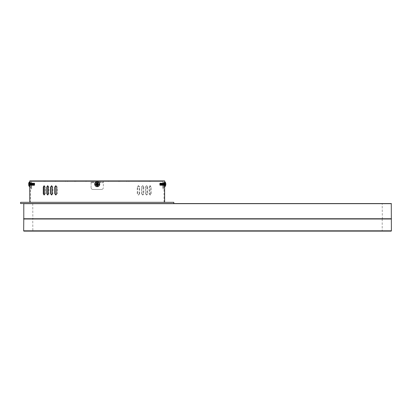 <?xml version="1.0" encoding="UTF-8"?>
<svg xmlns="http://www.w3.org/2000/svg" width="412" height="412" viewBox="0 0 412 412"><rect width="100%" height="100%" fill="white"/><g stroke="black" fill="none" stroke-linecap="round" stroke-linejoin="round"><path stroke-width="0.31" stroke-dasharray="2.06 1.54" d="M20.6 202.323L173.823 202.323M29.793 202.323L164.63 202.323L29.793 202.323M30.406 202.323L164.017 202.323L30.406 202.323L30.406 185.621L29.803 185.621L29.793 180.873L164.63 180.873M20.6 203.549L391.276 203.549M164.62 182.861L164.007 182.861L164.63 182.861L164.62 185.621L164.007 185.621L164.007 182.861L164.007 185.621L164.62 185.621M99.498 185.122L98.437 185.621L95.986 185.621L98.437 185.621C100.224 184.7 100.224 183.778 98.437 182.861L95.986 182.861L98.437 182.861L99.498 183.361L98.437 182.861C100.224 183.778 100.224 184.7 98.437 185.621L95.986 185.621L94.925 185.122L95.986 185.621C94.199 184.705 94.199 183.788 95.986 182.861C94.199 183.788 94.199 184.705 95.986 185.621L98.437 185.621L99.776 184.571M139.637 193.743L138.674 194.969L137.69 193.743L137.69 187.002L138.674 185.776L139.637 187.002L139.637 193.743L139.204 193.743L138.236 194.969L138.674 194.969M143.355 187.002L143.788 187.002L142.892 185.776L141.986 187.002L141.986 193.743L142.892 194.969L143.788 193.743L143.355 193.743L143.355 187.002L142.459 185.776L141.548 187.002L141.548 193.743L142.459 194.969L143.355 193.743M143.788 187.002L143.788 193.743M147.182 187.002L147.62 187.002L146.796 185.776L145.956 187.002L145.956 193.743L146.796 194.969L147.62 193.743L147.182 193.743L147.182 187.002L146.358 185.776L145.524 187.002L145.524 193.743L146.358 194.969L147.182 193.743M147.62 187.002L147.62 193.743M149.608 187.002L150.375 185.776L151.127 187.002L151.127 193.743L150.375 194.969L149.608 193.743L149.608 187.002L149.17 187.002L149.17 193.743L149.937 194.969L150.689 193.743L150.689 187.002L149.937 185.776L149.17 187.002M30.416 185.621L30.416 182.861L29.803 182.861L30.416 182.861L30.416 185.621L29.803 185.621M94.925 183.361L95.986 182.861L98.437 182.861L95.986 182.861L94.647 183.912M30.406 182.861L30.406 180.873L164.017 180.873L164.017 182.861M164.017 202.323L164.017 185.621M139.204 193.743L139.204 187.002L138.236 185.776L137.253 187.002L137.253 193.743L138.236 194.969M30.406 180.873L164.017 180.873M44.269 185.827L45.253 187.002L45.253 193.743L44.269 194.917M47.849 185.817L48.904 187.002L48.904 193.743L47.849 194.928M51.747 185.812L52.875 187.002L52.875 193.743L51.747 194.933M55.97 185.807L57.17 187.002L57.17 193.743L55.97 194.938M31.631 187.002L31.631 182.099A0.613 0.613 0 0 1 32.244 181.486L162.179 181.486A0.613 0.613 0 0 1 162.792 182.099L162.792 188.84L162.792 187.002L163.404 187.002L163.404 182.099A1.226 1.226 0 0 0 162.179 180.873L32.244 180.873A1.226 1.226 0 0 0 31.018 182.099L31.018 188.84L31.018 187.002L31.631 187.002L31.631 188.84L31.631 182.099A0.613 0.613 0 0 1 32.244 181.486L162.179 181.486A0.613 0.613 0 0 1 162.792 182.099L162.792 187.002L163.404 187.002L163.404 182.099A1.226 1.226 0 0 0 162.179 180.873L32.244 180.873A1.226 1.226 0 0 0 31.018 182.099L31.018 187.002L31.631 187.002M31.631 188.84L31.018 188.84L31.631 188.84M31.662 184.241C31.59 182.66 31.518 182.66 31.446 184.241C31.379 185.827 31.307 185.827 31.235 184.241C31.163 182.66 31.091 182.66 31.018 184.241C30.946 185.822 30.874 185.822 30.802 184.241C30.735 182.665 30.663 182.665 30.591 184.241C30.519 185.822 30.447 185.822 30.375 184.241C30.303 182.66 30.231 182.66 30.164 184.241L29.793 184.241L29.793 185.467L29.793 184.241L30.164 184.241C30.231 182.66 30.303 182.66 30.375 184.241C30.447 185.822 30.519 185.822 30.591 184.241C30.663 182.665 30.735 182.665 30.802 184.241C30.874 185.822 30.946 185.822 31.018 184.241L31.018 183.17L31.018 184.241C31.091 182.66 31.163 182.66 31.235 184.241C31.307 185.827 31.379 185.827 31.446 184.241C31.518 182.66 31.59 182.66 31.662 184.241L31.796 185.385L31.878 184.241C31.951 182.665 32.023 182.665 32.09 184.241C32.162 185.827 32.234 185.827 32.306 184.241C32.378 182.66 32.45 182.66 32.522 184.241C32.594 185.822 32.661 185.822 32.733 184.241C32.806 182.665 32.878 182.665 32.95 184.241C33.022 185.822 33.094 185.822 33.166 184.241C33.238 182.66 33.31 182.66 33.377 184.241L33.485 185.467L33.521 183.268L33.738 185.22L33.954 183.268L34.165 185.22L34.381 183.268L34.634 185.009L34.392 185.467L34.155 185.22M31.631 184.241L31.631 183.17L31.631 184.241M45.114 180.873L55.383 180.873L45.114 180.873L45.114 181.486L54.307 181.486L45.114 181.486L45.114 180.873M149.309 180.873L139.04 180.873L150.38 180.873L149.309 180.873L149.309 181.486L140.116 181.486L150.38 181.486L149.309 181.486L149.309 180.873M75.762 180.873L86.026 180.873L75.762 180.873L75.762 181.486L84.954 181.486L75.762 181.486L75.762 180.873M65.493 180.873L67.64 180.873L65.493 180.873L65.493 181.486L67.64 181.486L65.493 181.486L65.493 180.873M118.661 180.873L108.397 180.873L119.737 180.873L118.661 180.873L118.661 181.486L109.468 181.486L119.737 181.486L118.661 181.486L118.661 180.873M128.93 180.873L126.783 180.873L128.93 180.873L128.93 181.486L126.783 181.486L128.93 181.486L128.93 180.873M163.404 187.002L163.404 188.84L163.404 187.002M164.63 183.016L164.63 185.467L164.63 183.016L164.63 184.241L164.264 184.241C164.192 182.66 164.12 182.66 164.048 184.241C163.976 185.822 163.904 185.822 163.832 184.241C163.76 182.665 163.688 182.665 163.621 184.241C163.549 185.822 163.476 185.822 163.404 184.241L163.404 183.17L163.404 184.241C163.332 182.66 163.26 182.66 163.188 184.241C163.116 185.827 163.049 185.827 162.977 184.241C162.905 182.66 162.833 182.66 162.761 184.241L162.627 185.385L162.544 184.241C162.472 182.665 162.4 182.665 162.333 184.241C162.261 185.827 162.189 185.827 162.117 184.241C162.045 182.66 161.973 182.66 161.901 184.241C161.834 185.822 161.762 185.822 161.689 184.241C161.617 182.665 161.545 182.665 161.473 184.241C161.401 185.822 161.329 185.822 161.257 184.241C161.185 182.66 161.118 182.66 161.046 184.241L160.938 185.467L160.901 183.268L160.685 185.22L160.469 183.268L160.258 185.22L160.041 183.268L159.825 185.22L160.515 185.467M162.792 188.84L163.404 188.84L162.792 188.84M162.792 184.241L162.792 183.17L162.792 184.241M54.307 181.486L55.383 181.486L54.307 181.486L54.307 180.873L54.307 181.486M140.116 181.486L139.04 181.486L140.116 181.486L140.116 180.873L140.116 181.486M84.954 181.486L86.026 181.486L84.954 181.486L84.954 180.873L84.954 181.486M109.468 181.486L108.397 181.486L109.468 181.486L109.468 180.873L109.468 181.486M67.64 180.873L67.64 181.486L67.64 180.873M126.783 180.873L126.783 181.486L126.783 180.873M91.083 187.615L91.083 181.486L91.083 187.615A1.839 1.839 0 0 0 92.921 189.453A1.839 1.839 0 0 1 91.083 187.615A1.839 1.839 0 0 0 92.921 189.453L101.501 189.453A1.839 1.839 0 0 0 103.34 187.615A1.839 1.839 0 0 1 101.501 189.453A1.839 1.839 0 0 0 103.34 187.615L103.34 181.486L103.34 187.615A1.839 1.839 0 0 1 101.501 189.453L92.921 189.453A1.839 1.839 0 0 1 91.083 187.615M98.283 184.854A1.071 1.071 0 0 0 97.211 183.783A1.071 1.071 0 0 0 96.14 184.854A1.071 1.071 0 0 0 97.211 185.925A1.071 1.071 0 0 0 98.283 184.854A1.071 1.071 0 0 0 97.211 183.783A1.071 1.071 0 0 0 96.14 184.854A1.071 1.071 0 0 0 97.211 185.925A1.071 1.071 0 0 0 98.283 184.854A1.071 1.071 0 0 0 97.211 183.783A1.071 1.071 0 0 0 96.14 184.854A1.071 1.071 0 0 0 97.211 185.925A1.071 1.071 0 0 0 98.283 184.854A1.071 1.071 0 0 0 97.211 183.783A1.071 1.071 0 0 0 96.14 184.854A1.071 1.071 0 0 0 97.211 185.925A1.071 1.071 0 0 0 98.283 184.854M103.34 182.099L103.34 182.712L103.34 182.099L91.083 182.099L103.34 182.099M91.083 181.486L103.34 181.486L91.083 181.486M96.14 181.486L98.283 181.486L96.14 181.486L98.283 181.486L96.14 181.486L98.283 181.486L96.14 181.486L98.283 181.486L96.14 181.486L96.14 182.099L98.283 182.099L96.14 182.099L98.283 182.099L96.14 182.099L98.283 182.099L96.14 182.099L98.283 182.099L96.14 182.099L96.14 181.486M96.295 181.486L99.204 181.486L95.218 181.486L99.204 181.486L96.295 181.486L96.295 182.099L98.133 182.099L95.218 182.099L99.204 182.099L96.295 182.099L96.295 181.486M92.921 189.453L101.501 189.453L92.921 189.453M98.133 182.099L99.204 182.099L98.133 182.099L98.133 181.486L98.133 182.099M98.283 181.486L98.283 182.099L98.283 181.486M165.361 183.999L165.361 183.999A3.244 3.244 0 0 1 165.361 184.488L165.825 184.674A3.718 3.718 0 0 1 165.361 186.08L164.934 184.55L165.361 182.403A3.718 3.718 0 0 1 165.825 183.814L164.934 183.937L164.96 184.674L165.825 184.674L164.96 184.674L165.361 186.08M165.825 184.488L164.934 184.535L165.243 184.488L164.96 183.999L165.825 183.999M164.991 184.488L165.361 184.488L164.991 183.999M165.825 183.814L164.96 183.814L165.361 182.403M161.195 184.241C161.128 182.665 161.056 182.665 160.984 184.241C160.912 185.822 160.84 185.822 160.768 184.241C160.695 182.66 160.623 182.66 160.556 184.241C160.484 185.822 160.412 185.822 160.34 184.241C160.412 185.822 160.484 185.822 160.556 184.241C160.623 182.66 160.695 182.66 160.768 184.241C160.84 185.822 160.912 185.822 160.984 184.241C161.056 182.665 161.128 182.665 161.195 184.241L161.36 185.076L161.411 184.241C161.483 182.66 161.555 182.66 161.628 184.241C161.7 185.822 161.772 185.822 161.839 184.241C161.911 182.66 161.983 182.66 162.055 184.241C162.127 185.822 162.199 185.822 162.271 184.241C162.343 182.665 162.416 182.665 162.483 184.241C162.555 185.827 162.627 185.827 162.699 184.241C162.771 182.66 162.843 182.66 162.915 184.241L162.998 185.385L163.126 184.241C163.198 182.66 163.27 182.66 163.343 184.241C163.415 185.822 163.487 185.822 163.559 184.241C163.631 182.665 163.698 182.665 163.77 184.241C163.842 185.827 163.914 185.827 163.986 184.241C164.058 182.66 164.131 182.66 164.203 184.241C164.275 185.822 164.342 185.822 164.414 184.241C164.486 182.66 164.558 182.66 164.63 184.241M164.445 184.241L164.347 183.268L164.131 185.22L164.604 185.467M163.126 184.241C163.198 182.66 163.27 182.66 163.343 184.241C163.415 185.822 163.487 185.822 163.559 184.241C163.631 182.665 163.698 182.665 163.77 184.241C163.842 185.827 163.914 185.827 163.986 184.241C164.058 182.66 164.131 182.66 164.203 184.241C164.275 185.822 164.342 185.822 164.414 184.241M162.761 184.241C162.833 182.66 162.905 182.66 162.977 184.241C163.049 185.827 163.116 185.827 163.188 184.241C163.26 182.66 163.332 182.66 163.404 184.241C163.476 185.822 163.549 185.822 163.621 184.241C163.688 182.665 163.76 182.665 163.832 184.241C163.904 185.822 163.976 185.822 164.048 184.241C164.12 182.66 164.192 182.66 164.264 184.241L164.579 184.241M163.26 185.22L164.131 185.22L163.914 183.268L163.703 185.22L163.487 183.268L163.27 185.22L163.059 183.268L162.843 185.22L162.627 183.268L162.416 185.22L162.199 183.268L161.983 185.22L161.772 183.268L161.555 185.22L161.339 183.268L161.303 185.467L160.829 184.241C160.757 182.66 160.685 182.66 160.613 184.241C160.546 185.822 160.474 185.822 160.402 184.241C160.474 185.822 160.546 185.822 160.613 184.241C160.685 182.66 160.757 182.66 160.829 184.241M161.973 185.22L163.27 185.22M162.544 184.241C162.472 182.665 162.4 182.665 162.333 184.241C162.261 185.827 162.189 185.827 162.117 184.241C162.045 182.66 161.973 182.66 161.901 184.241C161.834 185.822 161.762 185.822 161.689 184.241C161.617 182.665 161.545 182.665 161.473 184.241C161.401 185.822 161.329 185.822 161.257 184.241C161.185 182.66 161.118 182.66 161.046 184.241M161.411 184.241C161.483 182.66 161.555 182.66 161.628 184.241C161.7 185.822 161.772 185.822 161.839 184.241C161.911 182.66 161.983 182.66 162.055 184.241C162.127 185.822 162.199 185.822 162.271 184.241C162.343 182.665 162.416 182.665 162.483 184.241C162.555 185.827 162.627 185.827 162.699 184.241C162.771 182.66 162.843 182.66 162.915 184.241M161.983 185.22L161.303 185.467M163.914 183.268L162.616 183.268M164.589 183.525L164.522 183.016L163.904 183.268M162.627 183.268L161.329 183.268M161.339 183.268L160.299 183.021L160.402 184.241C160.278 180.497 160.155 186.569 160.031 185.199L160 184.241C159.959 182.784 159.918 182.784 159.877 184.241L160.031 185.436C160.134 183.119 160.237 182.722 160.34 184.241L160.041 183.268M159.727 183.325L159.727 185.163L159.727 183.325L160.057 183.268M160 184.241C159.959 182.784 159.918 182.784 159.877 184.241M99.05 184.488L99.05 183.999L97.515 183.948L97.52 184.535L99.05 184.488L96.918 184.55L96.964 186.08L96.908 183.953L95.373 183.999L97.505 183.937L97.459 182.403L97.505 183.937L99.05 183.999L99.05 184.488L99.05 183.999L97.459 183.814L97.459 182.403L96.964 182.403L97.459 182.403L96.964 182.403L96.784 183.999L95.373 183.999L95.373 184.488L95.373 183.999L95.373 184.488L96.908 184.535L95.373 184.488L96.784 184.488L96.964 186.08L97.459 186.08L97.505 184.55L97.459 186.08L97.639 184.488L99.05 184.488M94.76 184.241A2.451 2.451 0 0 1 97.211 181.79A2.451 2.451 0 0 1 99.663 184.241A2.451 2.451 0 0 1 97.211 186.693A2.451 2.451 0 0 1 94.76 184.241A2.451 2.451 0 0 0 97.211 186.693A2.451 2.451 0 0 0 99.663 184.241A2.451 2.451 0 0 0 97.211 181.79A2.451 2.451 0 0 0 94.76 184.241A2.451 2.451 0 0 0 97.211 186.693A2.451 2.451 0 0 0 99.663 184.241A2.451 2.451 0 0 0 97.211 181.79A2.451 2.451 0 0 0 94.76 184.241A2.451 2.451 0 0 1 97.211 181.79A2.451 2.451 0 0 1 99.663 184.241A2.451 2.451 0 0 1 97.211 186.693A2.451 2.451 0 0 1 94.76 184.241A2.451 2.451 0 0 0 97.211 186.693A2.451 2.451 0 0 0 99.663 184.241A2.451 2.451 0 0 0 97.211 181.79A2.451 2.451 0 0 0 94.76 184.241A2.451 2.451 0 0 1 97.211 181.79A2.451 2.451 0 0 1 99.663 184.241M95.986 184.241A1.226 1.226 0 0 0 97.211 185.467A1.226 1.226 0 0 0 98.437 184.241C97.623 185.822 96.81 185.822 95.986 184.241A1.226 1.226 0 0 1 97.211 183.016A1.226 1.226 0 0 1 98.437 184.241C97.613 185.822 96.799 185.822 95.986 184.241C96.805 185.822 97.618 185.822 98.437 184.241C97.623 185.827 96.805 185.827 95.986 184.241C96.805 185.827 97.623 185.827 98.437 184.241C97.613 185.827 96.799 185.827 95.986 184.241C96.799 185.822 97.618 185.822 98.437 184.241C97.623 185.822 96.81 185.822 95.986 184.241L96.763 185.385L98.437 184.241L96.763 185.385L95.986 184.241C96.799 185.822 97.618 185.822 98.437 184.241C97.618 185.822 96.799 185.822 95.986 184.241C96.805 185.822 97.623 185.822 98.437 184.241L98.113 185.076L98.437 184.241C97.623 185.822 96.805 185.822 95.986 184.241C96.805 185.827 97.623 185.827 98.437 184.241C97.618 182.66 96.799 182.66 95.986 184.241C96.326 185.472 97.036 185.75 98.113 185.076C97.031 185.75 96.326 185.472 95.986 184.241C96.799 185.822 97.618 185.822 98.437 184.241C97.623 182.66 96.805 182.66 95.986 184.241C96.805 185.822 97.623 185.822 98.437 184.241C97.618 182.665 96.805 182.665 95.986 184.241L95.986 184.241C96.805 182.665 97.618 182.665 98.437 184.241C97.618 182.66 96.799 182.66 95.986 184.241C96.81 182.66 97.623 182.66 98.437 184.241C97.623 182.66 96.805 182.66 95.986 184.241C96.799 182.66 97.613 182.66 98.437 184.241C97.618 182.665 96.799 182.665 95.986 184.241C96.799 182.66 97.618 182.66 98.437 184.241C97.623 182.66 96.805 182.66 95.986 184.241C96.81 182.665 97.623 182.665 98.437 184.241C97.618 182.66 96.799 182.66 95.986 184.241C96.799 182.665 97.618 182.665 98.437 184.241C97.618 182.665 96.799 182.665 95.986 184.241C96.805 182.66 97.618 182.66 98.437 184.241C97.618 182.66 96.805 182.66 95.986 184.241C96.81 182.66 97.623 182.66 98.437 184.241A1.226 1.226 0 0 1 97.211 185.467A1.226 1.226 0 0 1 95.986 184.241C96.32 181.368 100.214 184.473 97.484 185.436A1.226 1.226 0 0 1 96.449 185.199C100.147 186.569 97.222 180.497 95.986 184.241C96.799 182.66 97.613 182.66 98.437 184.241A1.226 1.226 0 0 0 97.211 183.016A1.226 1.226 0 0 0 95.986 184.241C96.799 185.822 97.613 185.822 98.437 184.241C97.618 185.822 96.805 185.822 95.986 184.241C96.81 185.822 97.623 185.822 98.437 184.241C97.618 185.827 96.799 185.827 95.986 184.241C96.799 185.827 97.618 185.827 98.437 184.241C97.623 185.822 96.805 185.822 95.986 184.241C96.81 185.827 97.623 185.827 98.437 184.241L97.659 185.385L95.986 184.241C96.799 185.822 97.613 185.822 98.437 184.241C97.623 185.822 96.805 185.822 95.986 184.241L97.659 185.385L98.437 184.241C97.618 185.822 96.799 185.822 95.986 184.241C96.81 185.822 97.623 185.822 98.437 184.241C97.618 185.827 96.799 185.827 95.986 184.241L96.315 185.076L95.986 184.241C96.799 185.822 97.618 185.822 98.437 184.241C98.097 185.472 97.392 185.75 96.315 185.076C97.392 185.75 98.097 185.472 98.437 184.241C97.623 185.822 96.805 185.822 95.986 184.241C96.805 182.66 97.623 182.66 98.437 184.241C97.618 185.822 96.799 185.822 95.986 184.241C96.799 182.66 97.618 182.66 98.437 184.241L98.437 184.241C97.618 182.665 96.805 182.665 95.986 184.241C96.805 182.665 97.623 182.665 98.437 184.241C97.618 182.66 96.799 182.66 95.986 184.241C96.805 182.66 97.623 182.66 98.437 184.241C97.623 182.66 96.81 182.66 95.986 184.241C96.799 182.66 97.618 182.66 98.437 184.241C97.623 182.66 96.805 182.66 95.986 184.241C96.805 182.665 97.623 182.665 98.437 184.241C97.618 182.665 96.799 182.665 95.986 184.241C96.799 182.66 97.618 182.66 98.437 184.241C97.623 182.665 96.805 182.665 95.986 184.241C96.805 182.66 97.623 182.66 98.437 184.241C97.623 182.66 96.805 182.66 95.986 184.241C96.805 182.665 97.623 182.665 98.437 184.241C97.613 182.66 96.799 182.66 95.986 184.241C96.805 182.66 97.618 182.66 98.437 184.241C98.102 181.368 94.209 184.473 96.938 185.436A1.226 1.226 0 0 0 97.974 185.199C94.276 186.569 97.201 180.497 98.437 184.241C97.623 182.66 96.81 182.66 95.986 184.241M96.233 184.241L96.851 185.153L97.932 184.911C95.414 186.471 96.403 181.496 98.128 183.901C98.504 186.662 94.477 184.082 97.139 183.263C99.895 183.675 96.295 186.827 96.254 184.04C97.603 181.404 99.318 186.178 96.599 185.009L97.484 185.436M96.449 185.199L96.022 184.241C96.835 182.784 97.587 182.784 98.277 184.241L96.599 185.009M98.133 184.241A0.922 0.922 0 0 1 97.211 185.163A0.922 0.922 0 0 1 96.295 184.241A0.922 0.922 0 0 1 97.211 183.325A0.922 0.922 0 0 1 98.133 184.241A0.922 0.922 0 0 0 97.211 183.325A0.922 0.922 0 0 0 96.295 184.241A0.922 0.922 0 0 0 97.211 185.163A0.922 0.922 0 0 0 98.133 184.241M29.432 184.488L28.598 184.674A3.718 3.718 0 0 0 29.061 186.08L29.489 184.55L29.061 182.403A3.718 3.718 0 0 0 28.598 183.814L29.463 183.814L29.463 184.674L28.598 184.674L29.061 184.488A3.244 3.244 0 0 1 29.061 183.999L29.432 183.999M29.061 183.999L29.489 184.535L29.061 184.488L29.489 183.953L28.598 183.999L29.463 183.814L29.061 182.403M29.061 186.08L29.463 184.674L28.598 184.674M29.793 184.241L29.793 183.016L29.793 184.241C29.865 182.66 29.937 182.66 30.009 184.241C29.937 182.66 29.865 182.66 29.793 184.241M30.22 184.241C30.153 185.822 30.081 185.822 30.009 184.241C30.081 185.822 30.153 185.822 30.22 184.241C30.292 182.66 30.364 182.66 30.437 184.241C30.364 182.66 30.292 182.66 30.22 184.241M29.978 184.241L30.091 183.268L30.308 185.22L29.819 185.467M30.308 185.22L30.509 183.268L30.735 185.22L30.292 185.22M30.653 184.241C30.581 185.827 30.509 185.827 30.437 184.241C30.509 185.827 30.581 185.827 30.653 184.241C30.725 182.665 30.792 182.665 30.864 184.241C30.792 182.665 30.725 182.665 30.653 184.241M30.735 185.22L30.936 183.268L31.152 185.22L30.72 185.22M31.08 184.241C31.008 185.822 30.936 185.822 30.864 184.241C30.936 185.822 31.008 185.822 31.08 184.241C31.152 182.66 31.224 182.66 31.297 184.241C31.224 182.66 31.152 182.66 31.08 184.241M33.228 184.241C33.295 182.665 33.367 182.665 33.439 184.241C33.511 185.822 33.583 185.822 33.655 184.241C33.727 182.66 33.799 182.66 33.872 184.241C33.939 185.822 34.011 185.822 34.083 184.241C34.011 185.822 33.939 185.822 33.872 184.241C33.799 182.66 33.727 182.66 33.655 184.241C33.583 185.822 33.511 185.822 33.439 184.241C33.367 182.665 33.295 182.665 33.228 184.241L33.063 185.076L33.011 184.241C32.939 182.66 32.867 182.66 32.795 184.241C32.723 185.822 32.651 185.822 32.584 184.241C32.512 182.66 32.44 182.66 32.368 184.241C32.296 185.822 32.224 185.822 32.151 184.241C32.079 182.665 32.012 182.665 31.94 184.241C31.868 185.827 31.796 185.827 31.724 184.241C31.652 182.66 31.58 182.66 31.508 184.241L31.41 185.467L31.152 185.22L31.363 183.268L31.58 185.22L31.796 183.268L32.023 185.22L32.234 183.268L32.45 185.22L32.666 183.268L32.878 185.22L33.094 183.268L33.295 185.22M32.023 185.22L31.425 185.385L31.297 184.241M32.878 185.22L32.007 185.22M31.878 184.241C31.951 182.665 32.023 182.665 32.09 184.241C32.162 185.827 32.234 185.827 32.306 184.241C32.378 182.66 32.45 182.66 32.522 184.241C32.594 185.822 32.661 185.822 32.733 184.241C32.806 182.665 32.878 182.665 32.95 184.241C33.022 185.822 33.094 185.822 33.166 184.241C33.238 182.66 33.31 182.66 33.377 184.241M33.011 184.241C32.939 182.66 32.867 182.66 32.795 184.241C32.723 185.822 32.651 185.822 32.584 184.241C32.512 182.66 32.44 182.66 32.368 184.241C32.296 185.822 32.224 185.822 32.151 184.241C32.079 182.665 32.012 182.665 31.94 184.241C31.868 185.827 31.796 185.827 31.724 184.241C31.652 182.66 31.58 182.66 31.508 184.241M32.867 185.22L33.12 185.467L33.063 185.076L33.429 185.076L33.593 184.241C33.666 182.66 33.738 182.66 33.81 184.241C33.877 185.822 33.949 185.822 34.021 184.241C33.949 185.822 33.877 185.822 33.81 184.241C33.738 182.66 33.666 182.66 33.593 184.241M33.908 185.462L33.485 185.467M33.908 185.467L34.165 185.22M30.076 183.268L30.946 183.268M30.936 183.268L31.379 183.268M31.363 183.268L32.234 183.268M30.091 183.268L29.819 183.016M32.651 183.268L33.521 183.268M32.666 183.268L32.224 183.268M34.423 184.241C34.464 182.784 34.505 182.784 34.546 184.241C34.505 182.784 34.464 182.784 34.423 184.241L34.392 185.199C34.268 186.569 34.145 180.497 34.021 184.241L33.939 183.268M34.546 184.241L34.392 185.436C34.289 183.119 34.186 182.722 34.083 184.241L34.124 183.021M34.191 183.016L34.696 183.325L34.696 185.163L34.696 183.325M33.954 183.268L33.511 183.268M34.696 185.163L34.392 185.436M96.964 186.08L97.459 186.08L96.964 186.08M98.19 184.241L97.572 185.153L96.49 184.911C99.009 186.471 98.02 181.496 96.295 183.901C95.919 186.662 99.946 184.082 97.284 183.263C94.528 183.675 98.128 186.827 98.169 184.04C96.82 181.404 95.105 186.178 97.824 185.009L96.938 185.436M97.974 185.199L98.401 184.241C97.587 182.784 96.835 182.784 96.145 184.241L97.824 185.009M23.788 218.87L391.276 218.87L23.788 218.87M32.733 203.549L32.857 218.746L382.207 218.746L32.733 218.87L382.331 218.87L382.207 203.672L32.857 203.672L382.331 203.549L32.733 203.549L382.331 203.549M23.973 231.127L391.091 231.127M382.511 231.127L32.553 231.127L382.511 231.127A0.309 0.309 90 0 1 382.207 230.823L382.207 218.993L32.857 218.993L382.331 218.87L32.733 218.87L32.857 230.823L382.207 230.823L32.857 230.823A0.309 0.309 -90 0 1 32.553 231.127M45.253 193.743L44.815 193.743M137.69 187.002L137.253 187.002M137.253 193.743L137.69 193.743M139.204 187.002L139.637 187.002M44.815 187.002L45.253 187.002M48.467 187.002L48.904 187.002M141.986 187.002L141.548 187.002M141.548 193.743L141.986 193.743M48.904 193.743L48.467 193.743M52.875 193.743L52.442 193.743M52.442 187.002L52.875 187.002M145.956 187.002L145.524 187.002M145.524 193.743L145.956 193.743M56.732 187.002L57.17 187.002M149.17 193.743L149.608 193.743M151.127 193.743L150.689 193.743M150.689 187.002L151.127 187.002M57.17 193.743L56.732 193.743M91.083 182.712L103.34 182.712L91.083 182.712M164.991 181.857L164.991 186.626M164.852 181.79L164.852 186.693M164.692 181.79L164.692 186.693M94.822 184.241A2.39 2.39 0 0 1 97.211 181.852A2.39 2.39 0 0 1 99.601 184.241A2.39 2.39 0 0 1 97.211 186.631A2.39 2.39 0 0 1 94.822 184.241A2.39 2.39 0 0 0 97.211 186.631A2.39 2.39 0 0 0 99.601 184.241A2.384 2.384 0 0 0 97.211 181.857A2.384 2.384 0 0 0 94.827 184.241A2.384 2.384 0 0 0 97.211 186.626A2.384 2.384 0 0 0 99.596 184.241A2.39 2.39 0 0 0 97.211 181.852A2.39 2.39 0 0 0 94.822 184.241M29.432 186.626L29.432 181.857M29.571 186.693L29.571 181.79M29.731 186.693L29.731 181.79M23.664 218.746L391.4 218.746M391.4 203.672L23.664 203.672M23.664 230.823L391.4 230.823M391.4 218.993L23.664 218.993M44.048 194.969L44.486 194.969M138.674 185.776L138.236 185.776M44.486 185.776L44.048 185.776M48.07 185.776L47.638 185.776M142.887 185.776L142.454 185.776M142.454 194.969L142.887 194.969M47.638 194.969L48.07 194.969M146.785 185.776L146.353 185.776M146.353 194.969L146.785 194.969M51.536 194.969L51.974 194.969M51.974 185.776L51.536 185.776M56.186 185.776L55.749 185.776M149.937 194.969L150.375 194.969M150.375 185.776L149.937 185.776M55.749 194.969L56.186 194.969M44.043 181.486L44.043 180.873M55.383 181.486L55.383 180.873M150.38 181.486L150.38 180.873M139.04 181.486L139.04 180.873M74.685 181.486L74.685 180.873M86.026 181.486L86.026 180.873M119.737 181.486L119.737 180.873M108.397 181.486L108.397 180.873M31.631 183.17L31.018 183.17M163.404 183.17L162.792 183.17M31.631 185.312L31.018 185.312M163.404 185.312L162.792 185.312M95.218 182.099L95.218 181.486L95.218 182.099M99.204 182.099L99.204 181.486L99.204 182.099M162.658 185.467L163.018 185.467"/><path stroke-width="0.62" d="M23.788 203.549L391.276 203.549L391.4 230.823A0.309 0.309 90 0 1 391.091 231.127L23.973 231.127A0.309 0.309 -90 0 1 23.664 230.823L23.788 218.87L391.276 218.87L23.788 218.87L23.788 203.549L20.6 203.549L20.6 202.323L173.823 202.323L173.823 203.549M29.793 180.873L164.63 180.873L164.579 184.241M164.63 185.467L164.63 202.323M29.731 181.79L29.793 202.323M164.63 182.861L164.62 185.621M99.776 184.571L99.498 183.361L99.498 185.122M94.647 183.912L94.925 185.122L94.925 183.361M44.815 187.002L44.048 185.776L43.296 187.002L43.296 193.743L44.048 194.969L44.815 193.743L44.815 187.002M46.808 193.743L47.627 194.969L48.467 193.743L48.467 187.002L47.627 185.776L46.808 187.002L46.808 193.743L47.241 193.743L47.849 194.928M50.635 187.002L50.635 193.743L51.531 194.969L52.442 193.743L52.442 187.002L51.531 185.776L50.635 187.002L51.067 187.002L51.067 193.743L51.747 194.933M54.786 193.743L55.749 194.969L56.732 193.743L56.732 187.002L55.749 185.776L54.786 187.002L54.786 193.743L55.218 193.743L55.97 194.938M44.269 194.917L43.734 193.743L43.734 187.002L44.269 185.827M47.241 193.743L47.241 187.002L47.849 185.817M51.067 187.002L51.747 185.812M55.218 193.743L55.218 187.002L55.97 185.807M164.991 184.488L165.825 184.674A3.718 3.718 0 0 1 165.361 186.08L165.361 186.08A3.729 3.729 0 0 1 164.991 186.626L164.852 181.79L164.991 186.626M165.825 184.488L165.361 184.488A3.244 3.244 0 0 0 165.361 183.999L165.825 183.999L165.361 183.999M164.991 181.857A3.729 3.729 0 0 1 165.372 182.403L165.372 182.403A3.718 3.718 0 0 1 165.825 183.814L164.991 183.999M164.414 184.241C164.486 182.66 164.558 182.66 164.63 184.241M97.639 183.999L99.05 183.999L99.05 184.488L97.639 184.488L97.459 186.08L96.964 186.08L96.964 184.674L95.373 184.488L95.373 183.999L97.505 183.937M99.663 184.241A2.451 2.451 0 0 1 97.211 186.693A2.451 2.451 0 0 1 94.76 184.241A2.451 2.451 0 0 1 97.211 181.79A2.451 2.451 0 0 1 99.663 184.241A2.451 2.451 0 0 0 97.211 181.79A2.451 2.451 0 0 0 94.76 184.241M97.459 183.814L97.459 182.403L96.964 182.403L96.964 183.814M96.918 183.937L96.918 184.545L97.505 184.55L97.52 183.953M29.061 183.999L28.598 183.814L29.061 183.999A3.244 3.244 0 0 0 29.061 184.488L28.598 184.674A3.718 3.718 0 0 0 29.061 186.08L29.061 186.08M28.598 184.674L29.432 184.488M29.432 183.999L28.598 183.814A3.718 3.718 0 0 1 29.061 182.403L29.061 182.403M29.793 181.852L29.793 183.016M382.331 218.87L32.733 218.87L382.331 218.87M43.296 193.743L43.734 193.743M43.734 187.002L43.296 187.002M47.241 187.002L46.808 187.002M50.635 193.743L51.067 193.743M55.218 187.002L54.786 187.002M164.852 186.693L164.852 181.79M99.596 184.241A2.384 2.384 0 0 1 97.211 186.626A2.384 2.384 0 0 1 94.827 184.241A2.384 2.384 0 0 1 97.211 181.857A2.384 2.384 0 0 1 99.596 184.241M29.571 181.79L29.571 186.693M391.4 218.746L23.664 218.746M23.664 203.672L391.4 203.672M391.4 230.823L23.664 230.823M23.664 218.993L391.4 218.993M29.051 186.08A3.729 3.729 0 0 0 29.432 186.626M29.432 181.857A3.729 3.729 0 0 0 29.051 182.403"/></g></svg>
